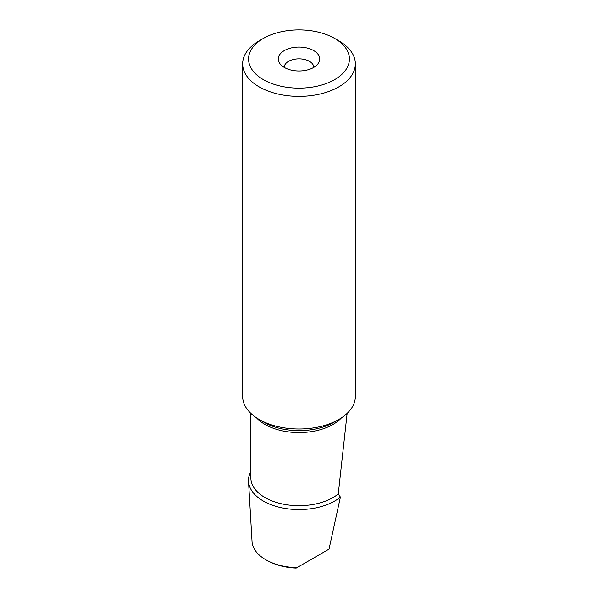 <?xml version="1.0" encoding="UTF-8"?>
<svg xmlns="http://www.w3.org/2000/svg" width="598" height="598" viewBox="0 0 598 598"><rect width="100%" height="100%" fill="white"/><g stroke="black" fill="none" stroke-linecap="round" stroke-linejoin="round"><path stroke-width="0.9" d="M334.663 38.429L334.663 38.429A50.441 29.123 180 0 1 334.663 79.609A50.441 29.123 180 0 1 263.337 79.609A50.441 29.123 180 0 1 263.337 38.429A50.441 29.123 180 0 1 334.663 38.429L338.849 40.843L334.663 38.429M313.644 50.568A20.706 11.953 0 0 0 287.257 49.171A20.706 11.953 0 0 0 280.096 63.904A20.706 11.953 0 0 0 284.356 67.477A20.706 11.953 0 0 0 317.904 63.904A20.706 11.953 0 0 0 313.644 50.568M338.849 40.843L338.849 40.843A56.354 32.539 180 0 1 355.354 63.851A56.354 32.539 180 0 1 320.565 93.908A56.354 32.539 180 0 1 259.151 86.86A56.354 32.539 180 0 1 242.646 63.851A56.354 32.539 180 0 1 259.151 40.843L263.337 38.429M242.646 63.851L242.646 396.459A56.354 32.539 0 0 0 259.151 419.467L259.151 419.467A56.354 32.539 0 0 0 338.849 419.467A56.354 32.539 0 0 0 355.354 396.459L355.354 63.851M263.98 422.255L259.151 419.467L263.98 422.255A49.522 28.592 0 0 0 334.02 422.255L338.849 419.467M250.861 413.375L250.861 477.899A48.139 27.792 0 0 0 264.959 497.551A48.139 27.792 0 0 0 338.259 493.985L347.109 413.644M265.774 559.75A46.995 27.134 180 0 1 252.035 541.474L248.521 481.397A50.501 29.16 0 0 0 263.292 501.034A50.501 29.16 0 0 0 340.411 497.102L329.035 549.136L296.937 567.666A46.995 27.134 180 0 1 269.571 561.716A46.995 27.134 180 0 1 265.774 559.75M250.861 471.59A50.501 29.16 0 0 0 248.521 481.397M296.937 567.666L296.189 568.1C286.958 567.734 278.616 565.85 271.163 562.456A44.446 25.662 0 0 0 296.257 568.063L298.604 566.702M329.035 549.136L313.943 557.852M340.411 497.102L338.259 493.985M313.793 67.387A14.793 8.536 0 0 0 309.458 61.347A14.793 8.536 0 0 0 293.341 59.501A14.793 8.536 0 0 0 284.207 67.387M341.488 417.838A48.139 27.792 180 0 1 264.959 424.423A48.139 27.792 180 0 1 256.512 417.838M271.163 562.456L269.571 561.716"/></g></svg>
